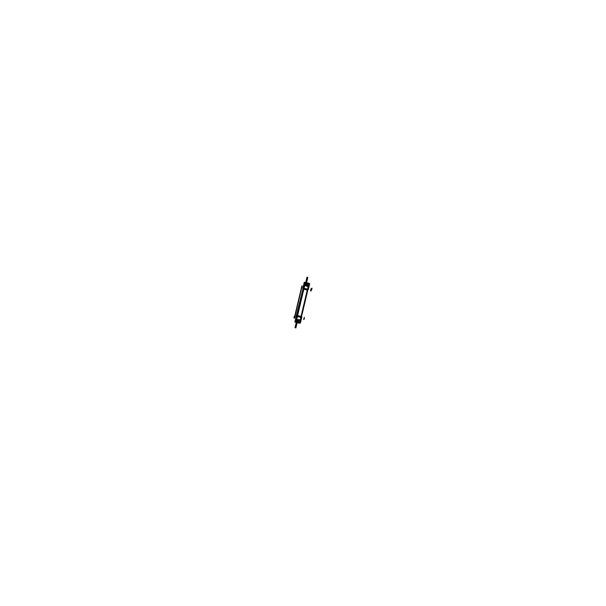 <?xml version="1.0" encoding="UTF-8"?>
<svg xmlns="http://www.w3.org/2000/svg" width="606" height="606" viewBox="0 0 606 606"><rect width="100%" height="100%" fill="white"/><g stroke="black" fill="none" stroke-linecap="round" stroke-linejoin="round"><path stroke-width="0.91" d="M299.872 322.074L300.152 320.907A0.841 0.818 -66.3 0 0 299.705 319.907A0.841 0.818 113.7 0 0 298.561 320.491L298.266 321.756A0.841 0.818 113.7 0 0 298.728 322.71A0.841 0.818 113.7 0 0 299.864 322.127A0.841 0.818 113.7 0 1 298.872 322.756A0.841 0.818 113.7 0 1 298.266 321.756L298.561 320.491L298.266 321.756A0.841 0.818 113.7 0 0 299.743 322.407A0.841 0.818 113.7 0 1 298.266 321.756L298.561 320.491A0.841 0.818 113.7 0 1 299.697 319.907A0.841 0.818 -66.3 0 1 300.152 320.907L299.872 322.074M300.159 320.854A0.841 0.818 113.7 0 0 299.697 319.907A0.841 0.818 113.7 0 1 300.175 320.551A0.841 0.818 113.7 0 0 298.561 320.491A0.841 0.818 113.7 0 1 299.553 319.862A0.841 0.818 113.7 0 1 300.159 320.854M299.834 320.779L299.531 322.051A0.492 0.485 -66.3 0 1 298.947 322.422A0.492 0.485 -66.3 0 1 298.591 321.831L298.894 320.566A0.492 0.485 -66.3 0 1 299.478 320.195A0.492 0.485 -66.3 0 1 299.834 320.779L299.531 322.051A0.492 0.485 -66.3 0 1 298.947 322.422A0.492 0.485 -66.3 0 1 298.591 321.831L298.894 320.566A0.492 0.485 -66.3 0 1 299.478 320.195A0.492 0.485 -66.3 0 1 299.834 320.779M308.439 284.381L308.136 285.653A0.492 0.485 -66.3 0 1 307.553 286.024A0.492 0.485 -66.3 0 1 307.197 285.434L307.492 284.169A0.492 0.485 -66.3 0 1 308.083 283.797A0.492 0.485 -66.3 0 1 308.439 284.381L308.136 285.653A0.492 0.485 -66.3 0 1 307.553 286.024A0.492 0.485 -66.3 0 1 307.197 285.434L307.492 284.169A0.492 0.485 -66.3 0 1 308.083 283.797A0.492 0.485 -66.3 0 1 308.439 284.381L308.143 285.676M305.045 282.911L304.356 285.79L303.583 286.138L304.356 285.79L305.379 282.699L308.28 283.358A0.932 0.909 -66.3 0 1 308.863 283.797L308.787 284.146A0.841 0.818 -66.3 0 0 308.302 283.51A0.841 0.818 113.7 0 1 308.757 284.509L308.477 285.676A0.841 0.818 -66.3 0 1 307.333 286.312A0.841 0.818 113.7 0 0 308.348 286.009A0.841 0.818 113.7 0 1 306.871 285.358L307.166 284.093A0.841 0.818 113.7 0 1 308.159 283.464A0.841 0.818 113.7 0 1 308.765 284.456A0.841 0.818 113.7 0 0 308.302 283.51A0.841 0.818 113.7 0 1 308.757 284.509L308.477 285.676A0.841 0.818 -66.3 0 1 307.333 286.312A0.841 0.818 113.7 0 0 308.469 285.729A0.841 0.818 113.7 0 1 307.477 286.358A0.841 0.818 113.7 0 1 306.871 285.358L307.166 284.093L306.871 285.358A0.841 0.818 113.7 0 0 307.333 286.312A0.841 0.818 113.7 0 1 306.871 285.358L307.166 284.093A0.841 0.818 -66.3 0 1 308.302 283.51A0.841 0.818 113.7 0 0 307.166 284.093A0.841 0.818 -66.3 0 1 308.78 284.153L308.795 287.327L308.454 286.721L308.984 284.472M296.811 315.499L303.061 289.017L296.342 316.067A0.561 0.545 -66.3 0 0 296.281 316.158A0.561 0.545 113.7 0 1 296.357 316.044L302.977 288.979L296.228 316.014L296.667 315.438L301.47 316.537M296.039 322.362L294.872 322.051L296.266 316.15L297.432 316.461L296.023 322.384L298.932 322.9A0.932 0.909 -66.3 0 0 299.659 322.756L301.182 319.521L299.659 322.756A0.932 0.909 -66.3 0 1 298.932 322.9L296.031 322.24L296.501 319.014L295.978 318.332L296.501 319.014L295.826 321.9M295.554 322.195L298.932 323.051L295.948 322.369L295.69 321.869L295.933 322.362A0.432 0.417 113.7 0 0 296.023 322.384L295.933 322.362A0.432 0.417 113.7 0 1 295.864 322.324A0.432 0.417 -66.3 0 1 295.826 322.309M297.19 322.369L297.932 319.491L297.182 322.369M296.652 319.4L296.054 321.915M297.008 319.468L296.41 321.991M301.182 319.521L301.705 317.521L296.236 315.999M295.773 318.264L296.243 316.264L295.963 318.658M297.402 316.582L296.152 316.234L295.683 318.218L296.099 318.264M308.84 287.183L309.666 283.835L308.863 283.684L307.5 289.403L308.257 289.547L307.84 290.092L303.03 288.986L302.811 288.251L308.272 289.532L307.507 289.38L307.31 290.001L303.03 288.986L302.811 288.267A0.561 0.545 -66.3 0 1 302.811 288.077L303.439 285.82M308.159 283.138L305.424 282.547L308.287 283.199M308.545 283.297A1.083 1.053 113.7 0 0 308.469 283.26A1.083 1.053 -66.3 0 0 308.348 283.214L304.909 282.866L305.371 282.54L304.969 282.358M306.045 285.843L306.538 283.093L305.689 285.759M305.257 283.002L304.659 285.517M305.613 283.07L305.015 285.593M308.818 287.32L308.265 289.539L307.568 289.297L307.295 290.032L307.795 290.123M303.742 285.767L302.909 288.077L304.068 288.365M303.697 286.115L303.288 286.047L302.818 288.032L308.257 289.547M295.599 327.604L295.077 327.46L296.251 322.483L295.024 327.679L295.569 327.823L296.804 322.612L295.948 327.664L297.129 322.68L295.895 327.884L295.516 327.816L296.751 322.597M307.242 277.548L307.765 277.692L306.575 282.707L305.704 282.51L306.886 277.487L307.409 277.624L306.227 282.631L307.462 277.404L306.227 282.631M299.849 322.195L300.69 318.65L299.849 322.195M299.879 322.074A0.841 0.818 -66.3 0 1 298.728 322.71A0.841 0.818 -66.3 0 1 298.281 321.71A0.841 0.818 -66.3 0 0 298.728 322.71A0.841 0.818 -66.3 0 0 299.879 322.074M298.258 321.786L298.569 320.468L298.258 321.786M298.735 319.612L300.402 319.991L299.69 323.006L298.023 322.627L298.735 319.612M298.553 320.544A0.841 0.818 -66.3 0 1 299.705 319.907A0.841 0.818 -66.3 0 0 298.553 320.544M298.879 320.597A0.5 0.492 -66.3 0 1 299.478 320.188A0.5 0.492 -66.3 0 1 299.834 320.816M299.849 320.756L299.538 322.074M299.546 322.021A0.5 0.492 -66.3 0 1 298.947 322.43A0.5 0.492 -66.3 0 1 298.591 321.801M298.576 321.854L298.894 320.536M308.151 285.623A0.5 0.492 -66.3 0 1 307.553 286.032A0.5 0.492 -66.3 0 1 307.197 285.403M306.628 286.229L307.34 283.214L309.007 283.593L308.295 286.608L306.628 286.229M308.302 283.51A0.841 0.818 113.7 0 0 307.159 284.146A0.841 0.818 113.7 0 1 308.302 283.51M306.863 285.388L307.174 284.07L306.863 285.388M307.333 286.312A0.841 0.818 -66.3 0 1 306.886 285.312A0.841 0.818 -66.3 0 0 307.333 286.312M307.946 287.933L308.787 284.388L307.946 287.933M307.484 284.199A0.5 0.492 -66.3 0 1 308.083 283.79A0.5 0.492 -66.3 0 1 308.439 284.419M307.181 285.464L307.492 284.138M297.425 316.453L296.251 316.014A0.561 0.545 -66.3 0 0 296.167 316.188A0.561 0.545 -66.9 0 1 296.266 316.006L296.266 316.006A0.561 0.545 113.7 0 0 296.16 316.188L296.167 316.188A0.561 0.545 -66.3 0 1 296.251 316.014L296.66 315.476L297.531 315.688L303.803 289.206L302.955 289.001L296.698 315.453L302.947 288.994L296.713 315.461L302.955 288.971M307.401 290.024L307.606 289.403L303.909 288.562L303.704 289.183L307.401 290.024L301.038 317.173L297.304 316.559L301 317.4L297.304 316.552M303.697 289.176L297.432 315.665L301.137 316.506L297.44 315.635L297.341 316.332L301.023 317.279L299.629 323.18L295.933 322.339L297.334 316.438L301.03 317.279M299.629 322.862L301.046 316.491L301.568 316.59L301.038 316.483L307.28 289.994M296.705 315.423L301.349 316.476M303.985 288.577L297.531 315.65L296.804 315.461M297.031 317.802L296.039 322.006M296.304 322.498L297.122 322.68M299.659 322.74A0.917 0.901 -66.3 0 1 298.917 322.892M298.993 322.907L296.031 322.24M295.372 322.203L299.849 323.301L299.94 322.93L299.849 323.301L295.372 322.203M297.076 322.21L297.697 319.574M301.72 317.4L300.924 317.264L299.599 322.854L300.402 323.006L301.167 319.65M295.811 321.968L296.523 318.961M300.599 319.9L300.046 322.248M300.053 322.195L299.644 322.748M301.69 317.271L300.894 317.377M300.924 317.256L296.349 316.044M296.258 316.226L295.766 318.301L296.258 316.226M295.713 318.476L296.145 316.173M297.531 315.688L297.448 316.355L296.334 316.067L296.751 315.514L301.561 316.59L301.712 317.302M297.023 319.415L296.395 322.059M298.054 319.65L297.425 322.294M307.613 289.971L302.917 288.895M303.689 289.206L307.386 290.054M306.568 282.669L307.113 282.904M305.348 282.532L309.037 283.403L307.636 289.312L303.939 288.471L305.341 282.563L308.469 283.26A1.083 1.053 113.7 0 0 308.257 283.191L305.379 282.57M305.356 282.699L308.333 283.381M308.863 283.82A0.917 0.901 113.7 0 0 308.257 283.366M309.196 283.76L309.302 283.328L304.803 282.305L309.302 283.328L309.196 283.76M306.659 283.26L306.03 285.896M307.515 289.41L308.34 289.433L309.666 283.835M308.984 284.419L308.431 286.767M304.348 285.85L305.06 282.843M305.439 282.593L304.273 282.282L302.879 288.183L304.045 288.494L305.439 282.593L304 288.607L307.53 289.403L301.068 316.453M305.28 282.911L304.28 287.108M305.629 283.025L305 285.661M305.674 285.812L306.303 283.176M307.666 289.191L303.901 288.585L307.636 289.312M303.303 286.002L302.811 288.077A0.561 0.545 112.7 0 0 302.818 288.282L302.932 288.956L302.811 288.251L304.007 288.486L303.78 289.183L303.977 288.592L302.902 288.312L303.038 289.001L302.902 288.312L304.007 288.585L303.795 289.198L303.22 289.062M302.909 288.32A0.561 0.545 -66.3 0 1 302.894 288.191A0.561 0.545 113.7 0 0 302.902 288.312A0.561 0.545 114.5 0 1 302.894 288.191A0.561 0.545 113.7 0 0 302.902 288.312L303.03 288.986M307.803 290.1L301.546 316.544L307.818 290.092L307.333 289.994L307.53 289.403M307.78 290.1L307.31 290.001M303.288 286.047L302.818 288.032L308.348 289.312M302.947 288.964L302.811 288.267L302.924 288.941M295.402 327.748L295.024 327.679M295.077 327.445L295.864 327.626M307.257 277.359L307.81 277.472L306.197 282.623M306.257 282.638L307.492 277.412L306.939 277.268L307.31 277.366M307.681 277.646L306.894 277.465M303.939 319.612L304.432 317.544M303.742 319.513L304.295 317.317M310.764 290.744L311.257 288.676M310.545 290.888L311.029 288.676M301.886 285.934L294.296 318.021M302.152 285.994L294.569 318.082M296.008 322.384L299.712 322.862M301.682 317.506L300.932 317.377L300.182 320.544L300.932 317.377L297.372 316.567L296.735 319.271L297.372 316.567L296.152 316.226L295.667 318.188M303.765 289.198L297.41 316.453L296.342 316.052A0.561 0.545 -66.3 0 0 296.281 316.158M301.068 316.491L300.97 317.158L301.061 316.506L300.97 317.15L297.417 316.34L297.508 315.681L297.402 316.453M294.97 315.188L294.433 317.446M294.88 322.059L296.273 316.15M294.41 315.953L293.925 318.006M300.826 316.764L300.735 317.43M307.59 289.183L308.34 286.009L307.59 289.183L308.363 289.327M304.682 285.668L304.038 288.373L304.682 285.668M310.992 290.994L311.522 288.736M303.97 288.358L307.666 289.198M302.909 288.077L303.379 286.077M311.545 290.229L312.029 288.176M307.09 290.282L307.303 289.66M296.781 322.604L295.546 327.816L296.781 322.604M295.683 318.218L296.152 316.226M296.751 315.514L296.342 316.052M305.416 282.699L308.28 283.358A0.932 0.909 -66.3 0 1 308.863 283.797M301.705 317.521L301.576 316.597M303.265 286.047L303.992 285.812L303.265 286.04L302.803 288.009M299.728 322.854L298.849 323.028M300.402 323.006L301.727 317.415M306.939 277.268L305.712 282.464M307.833 290.1L308.272 289.532M306.575 282.707L307.81 277.472"/></g></svg>
